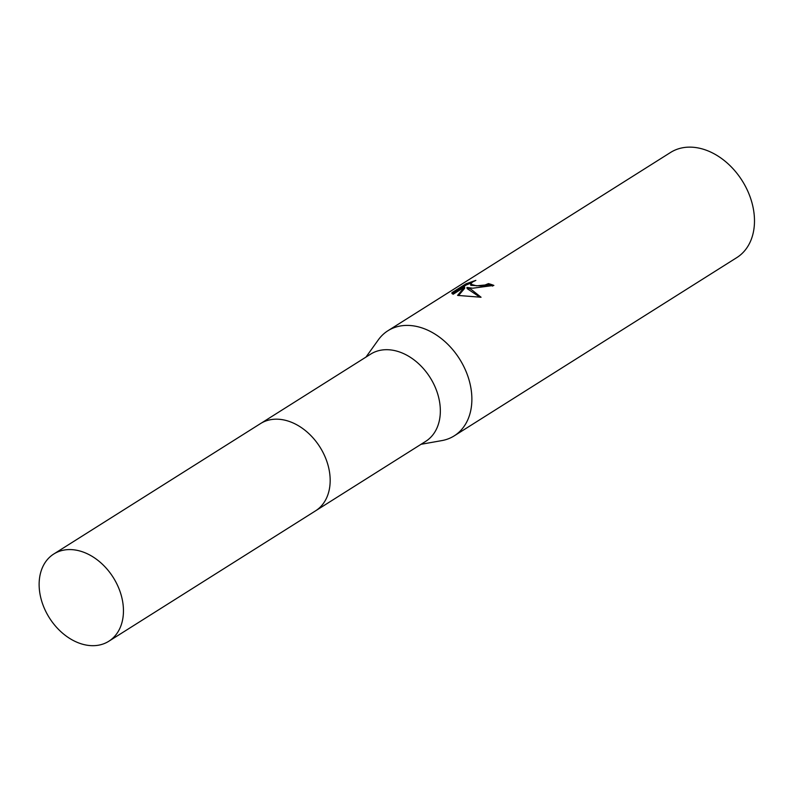 <?xml version="1.0" encoding="UTF-8"?>
<svg xmlns="http://www.w3.org/2000/svg" width="793" height="793" viewBox="0 0 793 793"><rect width="100%" height="100%" fill="white"/><g stroke="black" fill="none" stroke-linecap="round" stroke-linejoin="round"><path stroke-width="1.19" d="M316.209 510.424L425.692 441.364A51.575 37.777 -122.2 0 0 436.437 390.265A51.575 37.777 -122.2 0 0 391.564 350.04A51.575 37.777 -122.2 0 0 370.668 354.124L261.184 423.184M421.033 444.298L441.84 440.601A62.132 45.518 -122.2 0 0 454.23 435.853A62.132 45.518 -122.2 0 0 467.166 374.286A62.132 45.518 -122.2 0 0 413.103 325.824A62.132 45.518 -122.2 0 0 387.926 330.74A62.132 45.518 -122.2 0 0 378.301 339.88L365.999 357.058M472.727 288.216L466.948 287.443L471.032 289.286L481.064 297.246L457.581 295.402L464.569 287.056L453.13 294.272L451.891 292.706L466.006 283.805L475.859 280.375L472.479 282.05L470.616 284.172L476.514 285.827L485.009 285.004L488.458 283.607A62.132 45.518 57.8 0 1 493.88 285.421L472.727 288.216M454.23 435.853L736.846 257.576A62.132 45.518 -122.2 0 0 749.781 196.02A62.132 45.518 -122.2 0 0 695.719 147.548A62.132 45.518 -122.2 0 0 670.541 152.474L387.926 330.74M492.691 286.085A60.892 44.606 -122.2 0 0 488.617 284.756L485.167 286.164L470.784 285.331L470.616 284.172M488.617 284.756L488.458 283.607M452 293.489L451.891 292.706M471.27 282.962L466.175 285.014L452.268 293.777M466.175 285.014L466.006 283.805M480.082 297.296L467.117 288.602L466.948 287.443M464.569 287.056L464.728 288.226L458.523 295.571M122.935 603.404A51.575 37.777 -122.2 0 0 95.794 558.778A51.575 37.777 -122.2 0 0 53.775 554.01A51.575 37.777 -122.2 0 0 39.65 591.856A51.575 37.777 -122.2 0 0 66.79 636.482A51.575 37.777 -122.2 0 0 108.81 641.25A51.575 37.777 -122.2 0 0 122.935 603.404M108.81 641.25L315.515 510.87A51.585 37.786 -122.2 0 0 329.65 473.015A51.585 37.786 -122.2 0 0 302.5 428.389A51.585 37.786 -122.2 0 0 260.471 423.611L53.775 554.01"/></g></svg>
